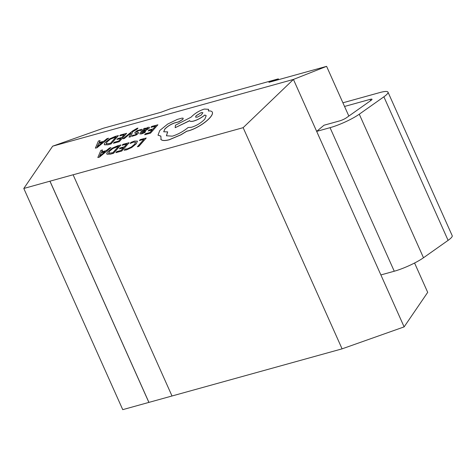 <?xml version="1.0" encoding="UTF-8"?>
<svg xmlns="http://www.w3.org/2000/svg" width="476" height="476" viewBox="0 0 476 476"><rect width="100%" height="100%" fill="white"/><g stroke="black" fill="none" stroke-linecap="round" stroke-linejoin="round"><path stroke-width="0.71" d="M160.757 139.2L161.114 139.658C162.5 140.801 165.226 140.837 169.301 139.76L180.969 134.821L186.8 131.245L188.538 130.858C192.12 129.859 196.035 128.068 200.271 125.491C204.382 122.951 207.625 120.357 210.005 117.703C212.123 115.263 212.903 113.413 212.332 112.157L212.278 112.062M158.02 135.19L160.846 136.16M163.732 131.81L164.845 129.145C167.475 126.396 170.759 124.331 174.698 122.939L178.738 121.88L182.844 119.363L183.242 118.262M166.451 135.797L167.665 131.882L163.714 131.781L164.803 129.079C167.439 126.336 170.723 124.266 174.662 122.879L178.696 121.82L182.808 119.297L183.224 118.232L182.1 118.096L177.37 119.393L167.713 124.052L159.781 130.495L157.996 135.16L160.87 136.094L161.072 139.599C162.459 140.741 165.19 140.777 169.266 139.7L180.928 134.756L186.759 131.18L188.502 130.799C192.084 129.793 195.993 128.008 200.235 125.432C204.341 122.891 207.584 120.291 209.964 117.637C212.088 115.198 212.861 113.353 212.296 112.098L212.296 112.092C211.772 111.158 210.469 110.795 208.387 111.003L208.559 109.313L204.323 109.058C199.135 110.735 194.72 113.443 191.072 117.179L175.448 125.224L175.168 127.687L189.662 120.761M189.615 120.666C189.995 121.541 191.406 121.666 193.851 121.035C197.683 119.851 201.348 117.864 204.841 115.061L206.215 115.704M175.168 127.687L189.603 120.666M208.458 110.997L208.577 109.343M122.856 138.831L124.325 138.427L131.078 132.81L129.014 137.148L130.591 136.713L132.673 131.638L137.136 129.05L137.951 128.115L137.118 128.282L132.56 130.971L122.856 138.831L124.361 138.492L131.114 132.875M129.014 137.148L130.632 136.779L132.709 131.697L137.171 129.109L137.951 128.115M136.594 132.209L136.731 131.739L139.111 130.478L140.926 130.418L141.836 129.282L137.195 130.644L135.154 132.179L134.756 133.036L136.82 133.447L136.642 133.917L134.393 135.136L132.721 135.267L131.864 136.344L136.19 135L138.219 133.482L138.605 132.566M134.779 133.066L135.934 133.369M139.807 133.905L141.515 133.905L144.781 132.596L145.638 131.519L142.36 132.959L141.473 132.959L142.015 131.947L144.621 131.049L149.006 128.371L149.434 127.294L147.982 127.336L144.579 129.073L145.353 128.163L143.936 128.55L140.557 132.382L139.789 133.875L141.479 133.845L144.74 132.53L145.638 131.519M144.752 128.948L145.353 128.163M141.491 132.988L142.05 132.013L144.656 131.108L149.042 128.437L149.434 127.294M101.709 151.862L102.536 149.976L100.888 150.356L97.83 157.52L99.389 157.092L111.039 147.578L109.432 148.018L106.332 150.594L101.638 151.88L102.495 149.916M97.83 157.52L99.424 157.157L111.039 147.578M106.874 154.051L110.319 154.182L113.538 153.302L120.886 144.96L117.751 145.745L112.336 148.113L107.897 151.683C106.808 152.921 106.505 153.754 106.987 154.176L110.277 154.117L113.496 153.236L120.85 144.9M122.148 145.269L126.759 144.008L124.284 146.81L120.249 147.917L119.405 148.869L123.439 147.768L121.088 150.434L116.733 151.624L115.924 152.647L121.737 151.059L129.091 142.723L122.981 144.317L122.148 145.269L126.67 144.103M119.405 148.869L123.355 147.863M130.097 143.419L133.5 142.062L135.624 142.151L134.637 144.228L131.239 147.06L127.348 148.821L125.123 149.053L124.171 150.243L126.545 149.851L131.769 147.495L136.255 143.806L137.427 141.128L134.559 141.045L131.007 142.383L130.132 143.478L133.536 142.128L135.66 142.211M73.102 174.769L49.974 181.177L148.929 402.387L172.009 395.99L73.102 174.769M172.009 395.99L342.077 348.848L243.141 127.669L73.066 174.811M243.141 127.669L293.43 79.432L52.669 146.174L23.8 188.466L122.743 409.652L148.929 402.387M49.974 181.177L23.8 188.466M139.379 140.557L143.871 139.331L137.397 146.781L138.855 146.382L146.203 138.046L140.218 139.605L139.379 140.557L143.788 139.426M150.928 127.36L155.539 126.098L153.064 128.907L149.03 130.007L148.191 130.965L152.225 129.859L149.869 132.53L145.513 133.72L144.704 134.738L150.517 133.155L157.871 124.813L151.767 126.408L150.928 127.36L155.456 126.194M148.191 130.965L152.141 129.954M119.678 135.898L124.29 134.637L121.82 137.445L117.786 138.546L116.941 139.498L120.975 138.397L118.625 141.069L114.27 142.259L113.461 143.276L119.274 141.693L126.622 133.351L120.517 134.946L119.678 135.898L124.206 134.732M116.941 139.498L120.892 138.492M104.411 144.686L107.856 144.811L111.075 143.93L118.423 135.589L115.287 136.38L109.873 138.742L105.434 142.318C104.339 143.55 104.042 144.383 104.524 144.811L107.814 144.746L111.033 143.871L118.387 135.529M99.246 142.491L100.073 140.604L98.425 140.985L95.367 148.149L96.925 147.727L108.576 138.213L106.969 138.647L103.869 141.229L99.175 142.508L100.031 140.545M95.367 148.149L96.961 147.786L108.576 138.213M414.572 263.014L427.698 292.353L404.124 326.887L293.43 79.432L326.601 66.348L268.904 82.342L278.323 78.861L170.45 108.76L161.031 112.247L103.334 128.24L52.669 146.174M342.904 102.792L379.675 92.6A22.806 3.939 -24.1 0 1 387.988 92.13A22.806 3.939 -24.1 0 1 383.882 96.806L359.279 114.198A22.806 3.939 -24.1 0 1 330.047 127.675L316.671 131.382L324.001 125.23L339.638 120.898A5.319 0.916 -24.1 0 0 346.463 117.751L371.066 100.359A5.319 0.916 -24.1 0 0 372.024 99.27A5.319 0.916 -24.1 0 0 370.084 99.377L344.547 106.457M348.843 116.067L326.601 66.348M278.674 79.635L278.323 78.861M342.077 348.848L404.124 326.887M49.938 181.219L148.881 402.404M380.883 274.938L394.259 271.231A22.806 3.939 -24.1 0 0 423.491 257.754L448.1 240.362A22.806 3.939 -24.1 0 0 452.2 235.679L387.988 92.13M137.356 146.721L138.855 146.382M138.814 146.322L146.168 137.981M124.135 150.178L126.503 149.791L131.733 147.429L136.219 143.746L137.469 141.188M115.888 152.588L121.737 151.059M121.695 150.999L129.05 142.657M112.889 152.677L118.56 146.245L112.8 148.482L109.45 151.237L108.617 153.248L112.889 152.677M118.47 146.34L112.836 148.542L109.492 151.297L108.659 153.308M105.041 151.666L101.257 152.701L99.567 156.235L105.041 151.666M104.91 151.773L101.293 152.76L99.603 156.301M144.668 134.678L150.517 133.155M150.481 133.09L157.836 124.748M146.459 129.704L147.703 128.264L146.858 128.294L144.894 129.198L142.717 131.15L146.459 129.704M147.5 128.847L147.703 128.264L146.9 128.353L144.936 129.258L142.848 131.102M131.828 136.279L136.154 134.94L138.183 133.423L138.611 132.59L136.558 132.149L136.695 131.679L139.069 130.418L140.926 130.418M140.89 130.359L141.836 129.282M135.898 133.31L136.82 133.447L136.642 133.917M136.558 132.149L136.731 131.739M113.425 143.216L119.274 141.693M119.232 141.628L126.586 133.286M110.426 143.306L116.09 136.88L110.331 139.111L106.987 141.866L106.154 143.877L110.426 143.306M116.007 136.975L110.372 139.176L107.029 141.931L106.19 143.942M102.578 142.294L98.794 143.33L97.098 146.87L102.578 142.294M102.447 142.401L98.829 143.395L97.14 146.929M160.775 139.23L161.114 139.658M189.573 120.601C189.96 121.481 191.37 121.606 193.815 120.975C197.647 119.791 201.312 117.798 204.805 115.002L206.197 115.668L204.805 119.137C201.158 122.873 196.743 125.581 191.56 127.259L188.091 127.532C183.135 131.59 177.881 134.464 172.324 136.166L166.427 135.767L167.629 131.822M201.265 112.592L196.1 115.757L195.553 117.108L197.189 117.215L201.235 115.079L202.901 112.699L201.265 112.592L196.136 115.823L195.571 117.138M202.919 112.735L201.3 112.651M330.047 127.675L394.259 271.231M370.084 99.377L370.655 100.65M359.279 114.198L423.491 257.754M383.882 96.806L448.1 240.362"/></g></svg>
